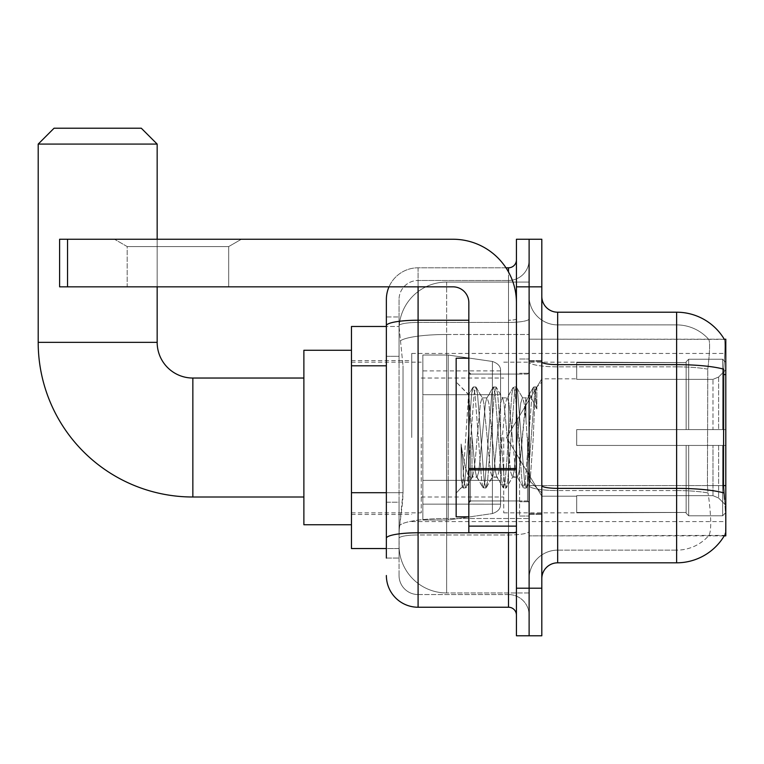 <?xml version="1.0" encoding="UTF-8"?>
<svg xmlns="http://www.w3.org/2000/svg" width="764" height="764" viewBox="0 0 764 764"><rect width="100%" height="100%" fill="white"/><g stroke="black" fill="none" stroke-linecap="round" stroke-linejoin="round"><path stroke-width="0.57" stroke-dasharray="3.82 2.86" d="M725.8 437.514L725.8 353.445L725.8 437.514M411.739 437.514L411.739 353.445L411.739 437.514M386.364 492.704L403.02 492.704L402.714 500.964L399.247 529.509L403.02 492.704L403.02 365.803L403.02 492.704L351.469 492.704L351.469 548.542L399.161 548.542L399.047 545.372A47.588 47.588 0 0 0 446.634 592.959L529.118 592.959L529.118 518.498L529.118 592.959L446.634 592.959L446.634 518.498L446.634 592.959A47.588 47.588 0 0 1 399.047 545.372L399.047 535.698L399.161 548.542L386.364 548.542M399.247 529.509L399.047 535.698L399.247 529.509M724.52 499.379C726.115 519.243 726.115 531.247 724.52 535.383A55.514 55.514 0 0 1 676.627 562.82L676.627 490.564A42.822 7.439 180 0 1 708.037 492.942L707.435 485.598L708.037 492.942A42.822 7.439 180 0 0 676.627 490.564L676.627 550.137A42.822 42.822 0 0 0 708.963 535.383C711.303 531.247 711.303 519.243 708.963 499.379L708.037 492.942L708.963 499.379C711.303 519.224 711.303 531.219 708.963 535.383A42.822 42.822 0 0 1 676.627 550.137L676.627 364.638L557.663 364.638L557.663 312.209L676.627 312.209L676.627 364.638A55.514 9.636 180 0 1 723.728 369.174L723.498 485.598L724.52 499.379C726.115 519.214 726.115 531.219 724.52 535.383L529.118 535.86L529.118 485.598L529.118 535.86L725.8 535.86L725.8 339.178L529.118 339.178L529.118 374.561L529.118 339.178L724.358 339.369C725.313 341.957 725.103 351.889 723.728 369.174C725.103 351.927 725.313 341.986 724.358 339.369A55.514 55.514 0 0 0 724.243 339.178L708.553 339.178L724.243 339.178A55.514 55.514 0 0 1 724.358 339.369M351.469 437.514L351.469 524.753L351.469 437.514M529.118 282.069L529.118 518.498L529.118 282.069L446.634 282.069L529.118 282.069M725.8 485.598L529.118 485.598L529.118 361.888L529.118 485.608A28.554 4.956 0 0 0 557.663 490.564L557.663 364.638A15.863 2.75 0 0 1 541.81 361.888L541.81 485.608L541.81 361.888M399.114 327.135L403.02 365.803L399.114 327.135A47.588 47.588 0 0 1 446.634 282.069A47.588 47.588 0 0 0 399.114 327.135A47.588 47.588 0 0 1 446.634 282.069L446.634 334.498L529.118 334.498L446.634 334.498L446.634 282.069M386.364 356.291L399.047 356.291L399.047 502.215L399.047 316.964L399.047 356.291L386.364 356.291L386.364 502.215L386.364 326.486L399.161 326.486L351.469 326.486L351.469 492.704M541.81 437.514L541.81 514.449L541.81 437.514M529.118 437.514L529.118 516.034L529.118 437.514M519.596 437.514L519.596 516.034L519.596 437.514M724.243 535.86L708.553 535.86L724.243 535.86M676.627 550.137L557.663 550.137L557.663 499.379L557.663 550.137L676.627 550.137M541.81 578.682L541.81 485.608L541.81 578.682A15.863 15.863 0 0 1 557.663 562.82L557.663 490.564A28.554 4.956 0 0 1 529.118 485.608L723.498 485.598L707.435 485.598L707.779 369.174C709.823 351.937 710.138 342.005 708.725 339.369A42.822 42.822 0 0 0 676.627 324.901A42.822 42.822 0 0 1 708.725 339.369C710.138 341.966 709.823 351.908 707.779 369.174L707.435 485.598L723.498 485.598M529.118 296.346L529.118 361.888L529.118 296.346A28.554 28.554 0 0 0 557.663 324.901A28.554 28.554 0 0 1 529.118 296.346A28.554 28.554 0 0 0 557.663 324.901L557.663 490.564L557.663 324.901L676.627 324.901L557.663 324.901M529.118 286.834L529.118 239.247L541.81 239.247L541.81 286.834L529.118 286.834L529.118 239.247L516.426 239.247L516.426 286.834L529.118 286.834L529.118 588.204L529.118 286.834M516.426 286.834L516.426 635.782L529.118 635.782L529.118 588.204L529.118 635.782L541.81 635.782L541.81 286.834M676.627 562.82L557.663 562.82M557.663 312.209A15.863 15.863 0 0 1 541.81 296.346M529.118 578.682A28.554 28.554 0 0 1 557.663 550.137A28.554 28.554 0 0 0 529.118 578.682A28.554 28.554 0 0 1 557.663 550.137M386.364 558.064L399.047 558.064L386.364 558.064L386.364 502.215L399.047 502.215L399.047 558.064L399.047 502.215L386.364 502.215M386.364 575.512A31.725 31.725 0 0 0 418.089 607.237L418.089 594.545A19.033 19.033 0 0 1 399.047 575.512L399.047 325.731L399.047 575.512A19.033 19.033 0 0 0 418.089 594.545L508.499 594.545L508.499 543.787L508.499 607.237A7.927 7.927 0 0 1 516.426 615.163L516.426 259.865L516.426 615.163M529.118 543.787L529.118 318.846L529.118 543.787M516.426 437.514L516.426 500.964L516.426 437.514M529.118 259.865L529.118 318.846L529.118 259.865A20.618 20.618 0 0 1 508.499 280.483A20.618 20.618 0 0 0 529.118 259.865A20.618 20.618 0 0 1 508.499 280.483L508.499 594.545L418.089 594.545L418.089 534.972L508.499 534.972A20.618 3.581 0 0 0 529.118 531.391A20.618 3.581 0 0 1 508.499 534.972L508.499 280.483L418.089 280.483L508.499 280.483M389.01 286.834A31.725 31.725 0 0 1 418.089 267.801L508.499 267.801A7.927 7.927 0 0 0 516.426 259.865A7.927 7.927 0 0 1 508.499 267.801L508.499 543.787L508.499 534.972L418.089 534.972L418.089 280.483L418.089 322.427L508.499 322.427A20.618 3.581 0 0 0 529.118 318.846A20.618 3.581 0 0 1 508.499 322.427L418.089 322.427L418.089 543.787L418.089 532.775L508.499 532.775A7.927 1.375 0 0 0 516.426 531.391A7.927 1.375 0 0 1 511.25 532.689M418.089 607.237L508.499 607.237M468.838 320.221L418.089 320.221A31.725 5.51 180 0 0 386.364 325.731L386.364 316.964L399.047 316.964L386.364 316.964L386.364 538.276A31.725 5.51 180 0 1 418.089 532.775L418.089 267.801A31.725 31.725 0 0 0 386.364 299.517A31.725 31.725 0 0 1 418.089 267.801L505.969 267.801M386.364 538.276L386.364 543.787M399.047 299.517L399.047 325.731L399.047 299.517A19.033 19.033 0 0 1 418.089 280.483A19.033 19.033 0 0 0 399.047 299.517A19.033 19.033 0 0 1 418.089 280.483M529.118 615.163A20.618 20.618 0 0 0 508.499 594.545A20.618 20.618 0 0 1 529.118 615.163A20.618 20.618 0 0 0 508.499 594.545M468.838 437.514L468.838 516.827L468.838 437.514M468.838 516.827L456.156 516.827L456.156 358.211L456.156 493.028L456.156 358.211L468.838 358.211M472.018 436.979L468.561 394.787L462.459 486.716L461.112 477.051L461.112 444.018C464.397 467.797 468.036 478.847 472.018 477.166L472.018 437.514L472.018 477.166C473.709 475.036 475.399 461.819 477.089 437.514C475.399 461.819 473.709 475.036 472.018 477.166L472.018 477.166C468.036 478.847 464.397 467.797 461.112 444.018L464.082 481.301L465.763 488.072L464.082 481.301L461.112 444.018L461.112 477.051L462.86 487.747L461.112 477.051L462.21 486.639L463.242 488.072L462.21 486.639L456.156 493.028L462.468 486.716L468.561 394.787L472.935 387.281L471.636 393.727L464.923 481.301L463.242 488.072L466.145 487.747L463.242 488.072L464.923 481.301L471.636 393.727L473.317 386.956L468.561 394.787L456.156 382L468.848 394.692L472.018 436.979M492.197 437.514L488.845 403.172L487.165 397.863L486.678 398.273L485.484 403.172L478.77 471.856L477.089 477.166L476.612 476.755L475.409 471.856L472.056 437.514L475.409 471.856L476.612 476.755L483.001 487.747L481.702 481.301L474.988 393.727L473.317 386.956L475.829 386.956L474.148 393.727L467.434 481.301L466.145 487.747L472.534 476.755L477.089 477.166L483.001 487.747L481.702 481.301L474.988 393.727L473.317 386.956L475.829 386.956L474.148 393.727L467.434 481.301L466.145 487.747L472.056 477.166L477.089 477.166L478.77 471.856L485.484 403.172L486.678 398.273L493.076 387.281L491.777 393.727L485.064 481.301L483.001 487.747L485.904 488.072L484.223 481.301L477.51 393.727L475.829 386.956L482.609 398.273L482.122 397.863L480.451 403.172L477.089 437.514L480.451 403.172L482.122 397.863L487.165 397.863L493.076 387.281L491.777 393.727L485.064 481.301L483.383 488.072L485.904 488.072L484.223 481.301L477.51 393.727L476.211 387.281L482.122 397.863L487.165 397.863L488.845 403.172L495.559 471.856L496.753 476.755L495.559 471.856L492.197 437.514M487.165 437.514L483.803 403.172L482.609 398.273L483.803 403.172L490.517 471.856L492.197 477.166L490.517 471.856L487.165 437.514M512.338 437.514L508.986 403.172L507.306 397.863L506.828 398.273L505.625 403.172L498.911 471.856L497.23 477.166L496.753 476.755L503.151 487.747L501.852 481.301L495.139 393.727L493.076 387.281L495.979 386.956L494.298 393.727L487.585 481.301L485.904 488.072L492.684 476.755L497.23 477.166L503.151 487.747L501.852 481.301L495.139 393.727L493.458 386.956L495.979 386.956L494.298 393.727L487.585 481.301L486.286 487.747L492.197 477.166L497.23 477.166L498.911 471.856L505.625 403.172L506.828 398.273L513.217 387.281L511.918 393.727L505.205 481.301L503.151 487.747L506.045 488.072L504.364 481.301L497.651 393.727L495.979 386.956L502.75 398.273L502.273 397.863L500.592 403.172L493.878 471.856L492.684 476.755L493.878 471.856L500.592 403.172L502.273 397.863L507.306 397.863L513.217 387.281L511.918 393.727L505.205 481.301L503.533 488.072L506.045 488.072L504.364 481.301L497.651 393.727L496.361 387.281L502.273 397.863L507.306 397.863L508.986 403.172L515.7 471.856L516.894 476.755L515.7 471.856L512.338 437.514M507.306 437.514L503.954 403.172L502.75 398.273L503.954 403.172L510.667 471.856L512.338 477.166L510.667 471.856L507.306 437.514M525.947 402.084L525.947 419.474L524.094 403.172L522.901 398.273L522.414 397.863L520.733 403.172L514.019 471.856L512.338 477.166L517.381 477.166L523.292 487.747L521.993 481.301L515.28 393.727L513.599 386.956L516.12 386.956L514.439 393.727L507.726 481.301L506.045 488.072L512.825 476.755L517.381 477.166L523.292 487.747L521.993 481.301L515.28 393.727L513.599 386.956L516.12 386.956L514.439 393.727L507.726 481.301L506.427 487.747L512.825 476.755L514.019 471.856L520.733 403.172L522.414 397.863L525.947 397.863L525.947 419.474L530.092 481.32L533.282 437.514C534.504 403.784 535.688 387.186 536.844 387.73L536.844 408.969L529.509 394.291L525.947 402.084L519.062 471.856L517.381 477.166L519.062 471.856L525.947 397.863L529.509 394.3L525.947 397.863L522.414 397.863L524.094 403.172L525.947 419.474L530.092 481.32L533.282 437.514C534.504 403.784 535.688 387.186 536.844 387.73L536.261 386.956L534.59 393.727L527.867 481.301L526.577 487.747L524.515 481.301L517.801 393.727L516.12 386.956L522.901 398.273L516.502 387.281L517.801 393.727L524.515 481.301L526.195 488.072L527.867 481.301L534.59 393.727L536.261 386.956L536.844 387.73L536.844 408.969L535.421 393.727L533.75 386.956L532.069 393.727L525.355 481.301L523.292 487.747L526.195 488.072L523.674 488.072L525.355 481.301L532.069 393.727L533.367 387.281L536.261 386.956L533.75 386.956L535.421 393.727L536.844 408.969L529.509 394.291L525.947 402.084M536.481 387.329L536.844 387.73L536.481 387.329L541.81 382L536.481 387.329M127.187 246.571L114.495 239.247L241.386 239.247L114.495 239.247L241.386 239.247L114.495 239.247L127.187 246.571L127.187 286.834L228.694 286.834L127.187 286.834L228.694 286.834L127.187 286.834L127.187 246.571L228.694 246.571L241.386 239.247L228.694 246.571L127.187 246.571L228.694 246.571L228.694 286.834L228.694 246.571L127.187 246.571M468.838 532.689L516.426 532.689L468.838 532.689L468.838 526.129L468.838 532.689L516.426 532.689L516.426 302.697A63.45 63.45 0 0 0 452.985 239.247L59.611 239.247L67.547 239.247L59.611 239.247L59.611 286.834L59.611 239.247L59.611 286.834L452.985 286.834A15.863 15.863 0 0 1 468.838 302.697L468.838 532.689M468.838 469.917L516.426 469.917L468.838 469.917L516.426 469.917L516.426 302.697A63.45 63.45 0 0 0 452.985 239.247L67.547 239.247L67.547 286.834L452.985 286.834A15.863 15.863 0 0 1 468.838 302.697L468.838 468.542L516.426 468.542L516.426 532.689L516.426 302.697A63.45 63.45 0 0 0 452.985 239.247L67.547 239.247L67.547 286.834L59.611 286.834L452.985 286.834A15.863 15.863 0 0 1 468.838 302.697L468.838 468.542L516.426 468.542L516.426 302.697M303.881 524.753L351.469 524.753L303.881 524.753L351.469 524.753L303.881 524.753L303.881 350.275L303.881 524.753L303.881 350.275L303.881 524.753L303.881 350.275L303.881 524.753L303.881 350.275L303.881 524.753L303.881 378.037L192.853 378.037L192.853 497.001A154.653 154.653 0 0 1 38.2 342.348L38.2 144.081L157.164 144.081L38.2 144.081L157.164 144.081L38.2 144.081L157.164 144.081L38.2 144.081L157.164 144.081L38.2 144.081L157.164 144.081L141.302 128.218L54.063 128.218L141.302 128.218L157.164 144.081L157.164 342.348L157.164 144.081L141.302 128.218L54.063 128.218L38.2 144.081L54.063 128.218L141.302 128.218L54.063 128.218L141.302 128.218L157.164 144.081L157.164 342.348L157.164 144.081M303.881 350.275L351.469 350.275L303.881 350.275L351.469 350.275L303.881 350.275L303.881 437.514L303.881 378.037L192.853 378.037A35.688 35.688 0 0 1 157.164 342.348L38.2 342.348L38.2 144.081L54.063 128.218L141.302 128.218L54.063 128.218L38.2 144.081L38.2 342.348L38.2 144.081M576.705 429.588L576.705 437.514L576.705 429.588L712.993 429.588L576.705 429.588L686.148 429.588L686.148 361.792L686.148 429.588L688.679 429.588L688.679 359.242L688.679 429.588L576.705 429.588L576.705 445.45L686.148 445.45L686.148 512.443L686.148 445.45L576.705 445.45L576.705 429.588L576.705 445.45L576.705 429.588L725.8 429.588L725.8 362.432L725.8 429.588L722.629 429.588L722.629 359.242L722.629 429.588L688.679 429.588L725.8 429.588L725.8 369.776L725.8 429.588L576.705 429.588L686.148 429.588L686.148 361.792L686.148 362.594L576.705 362.174L686.148 362.594L686.148 429.588L686.148 361.792L688.679 359.242L686.148 361.792L686.148 429.588L688.679 429.588L688.679 359.242L722.629 359.242L688.679 359.242L688.679 429.588L576.705 429.588L576.705 445.45L725.8 445.45L725.8 512.596L725.8 445.45L722.629 445.45L722.629 515.786L725.8 512.596L722.629 515.786L722.629 445.45L688.679 445.45L688.679 515.786L722.629 515.786L688.679 515.786L688.679 445.45L686.148 445.45L686.148 513.236L688.679 515.786L686.148 513.236L686.148 445.45L725.8 445.45L725.8 512.596L725.8 505.262L718.609 498.013L712.993 495.664L718.609 498.013L725.8 505.262L725.8 445.45L576.705 445.45L686.148 445.45L686.148 512.443L576.705 512.854L686.148 512.443L686.148 513.236L686.148 445.45L576.705 445.45L576.705 429.588L576.705 445.45L576.705 429.588L725.8 429.588L725.8 362.432L722.629 359.242L725.8 362.432L725.8 429.588L722.629 429.588L722.629 359.242L722.629 429.588L688.679 429.588L725.8 429.588L725.8 369.776L718.609 377.024L725.8 369.776L725.8 429.588L576.705 429.588L686.148 429.588L686.148 361.792L686.148 362.594L576.705 362.594L576.705 379.364L712.993 379.364L576.705 379.364L576.705 362.174L686.148 362.594L686.148 429.588L686.148 361.792L688.679 359.242L686.148 361.792L686.148 429.588L688.679 429.588L688.679 359.242L722.629 359.242L688.679 359.242L688.679 429.588L576.705 429.588L576.705 445.45L725.8 445.45L725.8 512.596L725.8 445.45L722.629 445.45L722.629 515.786L725.8 512.596L722.629 515.786L722.629 445.45L688.679 445.45L688.679 515.786L722.629 515.786L688.679 515.786L688.679 445.45L686.148 445.45L686.148 513.236L688.679 515.786L686.148 513.236L686.148 445.45L725.8 445.45L725.8 512.596L725.8 505.262L718.609 498.013L712.993 495.664L576.705 495.664L712.993 495.664L718.609 498.013L725.8 505.262L725.8 445.45L576.705 445.45L686.148 445.45L686.148 512.443L576.705 512.443L576.705 495.664L576.705 512.854L686.148 512.443L686.148 513.236L686.148 445.45L576.705 445.45L576.705 429.588L576.705 445.45L576.705 429.588L725.8 429.588L725.8 362.432L722.629 359.242L725.8 362.432L725.8 429.588L722.629 429.588L722.629 359.242L722.629 429.588L688.679 429.588L725.8 429.588L725.8 369.776L718.609 377.024L712.993 379.364L718.609 377.024L725.8 369.776L725.8 429.588L576.705 429.588L686.148 429.588L686.148 361.792L686.148 362.594L576.705 362.594L576.705 379.364L712.993 379.364L576.705 379.364L576.705 362.174L686.148 362.594L686.148 429.588L686.148 361.792L688.679 359.242L686.148 361.792L686.148 429.588L688.679 429.588L688.679 359.242L722.629 359.242L688.679 359.242L688.679 429.588L576.705 429.588L576.705 445.45L725.8 445.45L725.8 512.596L725.8 445.45L722.629 445.45L722.629 515.786L725.8 512.596L722.629 515.786L722.629 445.45L688.679 445.45L688.679 515.786L722.629 515.786L688.679 515.786L688.679 445.45L686.148 445.45L686.148 513.236L688.679 515.786L686.148 513.236L686.148 445.45L725.8 445.45L725.8 512.596L725.8 505.262L718.609 498.013L712.993 495.664L576.705 495.664L712.993 495.664L718.609 498.013L725.8 505.262L725.8 445.45L576.705 445.45L686.148 445.45L686.148 512.443L576.705 512.443L576.705 495.664L576.705 512.854L686.148 512.443L686.148 513.236L686.148 445.45L576.705 445.45L576.705 429.588L576.705 445.45L576.705 429.588L725.8 429.588L725.8 362.432L722.629 359.242L725.8 362.432L725.8 429.588L722.629 429.588L722.629 359.242L722.629 429.588L688.679 429.588L725.8 429.588L725.8 369.776L718.609 377.024L712.993 379.364L718.609 377.024L725.8 369.776L725.8 429.588L576.705 429.588L686.148 429.588L686.148 361.792L686.148 362.594L576.705 362.594L576.705 379.364L712.993 379.364L576.705 379.364L576.705 362.174L686.148 362.594L686.148 429.588L686.148 361.792L688.679 359.242L686.148 361.792L686.148 429.588L688.679 429.588L688.679 359.242L722.629 359.242L688.679 359.242L688.679 429.588L576.705 429.588L576.705 445.45L725.8 445.45L725.8 512.596L725.8 445.45L722.629 445.45L722.629 515.786L725.8 512.596L722.629 515.786L722.629 445.45L688.679 445.45L688.679 515.786L722.629 515.786L688.679 515.786L688.679 445.45L686.148 445.45L686.148 513.236L688.679 515.786L686.148 513.236L686.148 445.45L725.8 445.45L725.8 512.596L725.8 505.262L718.609 498.013L712.993 495.664L576.705 495.664L712.993 495.664L718.609 498.013L725.8 505.262L725.8 445.45L576.705 445.45L686.148 445.45L686.148 512.443L576.705 512.443L576.705 495.664L576.705 512.854L686.148 512.443L686.148 445.45L576.705 445.45L576.705 429.588M503.734 437.514L503.734 512.854L503.734 437.514M421.26 437.514L421.26 512.854L421.26 437.514M448.22 480.346L448.22 519.997L448.22 480.346L492.417 480.346L448.22 480.346L448.22 519.997L448.22 355.031L448.22 394.692L422.845 394.692L500.563 394.692L422.845 394.692L422.845 355.031L422.845 519.997L422.845 480.346L500.563 480.346L500.563 370.893L500.563 394.692L422.845 394.692L422.845 370.893L422.845 504.135L422.845 480.346L500.563 480.346L500.563 370.893L500.563 394.692L422.845 394.692L422.845 355.031L422.845 519.997L422.845 480.346L500.563 480.346L500.563 370.893L500.563 394.692L422.845 394.692L422.845 370.893L422.845 504.135L422.845 480.346L448.22 480.346L448.22 355.031L448.22 394.692L422.845 394.692L422.845 355.031L422.845 519.997L422.845 480.346L500.563 480.346L500.563 370.893L500.563 394.692L422.845 394.692L422.845 370.893L422.845 504.135L422.845 480.346L500.563 480.346L500.563 370.893L500.563 394.692L422.845 394.692L422.845 355.031L422.845 519.997L422.845 480.346L500.563 480.346L500.563 504.154L422.845 504.135L422.845 480.346L448.22 480.346L448.22 519.997L448.22 355.031L448.22 394.692L422.845 394.692L422.845 370.893L422.845 504.135L422.845 480.346L500.563 480.346L500.563 504.154L422.845 504.135L422.845 355.031L422.845 519.997L422.845 480.346L500.563 480.346L500.563 504.154L422.845 504.135M192.853 497.001L303.881 497.001L192.853 497.001A154.653 154.653 0 0 1 38.2 342.348L157.164 342.348L38.2 342.348A154.653 154.653 0 0 0 192.853 497.001A154.653 154.653 0 0 1 38.2 342.348M192.853 378.037L303.881 378.037L192.853 378.037A35.688 35.688 0 0 1 157.164 342.348A35.688 35.688 0 0 0 192.853 378.037A35.688 35.688 0 0 1 157.164 342.348M712.993 379.364L718.609 377.024L712.993 379.364L576.705 379.364L712.993 379.364L718.609 377.024L725.8 369.776L725.8 362.432L722.629 359.242L725.8 362.432L725.8 369.776L718.609 377.024L712.993 379.364L576.705 379.364L576.705 362.594L576.705 379.364L712.993 379.364L718.609 377.024L725.8 369.776L725.8 429.588L725.8 362.432L725.8 429.588L722.629 429.588L722.629 359.242L722.629 429.588L688.679 429.588L725.8 429.588L725.8 362.432L722.629 359.242L688.679 359.242L686.148 361.792L686.148 362.594L686.148 361.792L688.679 359.242L722.629 359.242L725.8 362.432L725.8 369.776L718.609 377.024L712.993 379.364L712.993 429.588L725.8 429.588L712.993 429.588L712.993 379.364M492.417 394.692L492.417 361.467C498.099 363.406 500.821 366.539 500.563 370.884L500.563 394.692L448.22 394.692L448.22 355.031L448.22 394.692L492.417 394.692L448.22 394.692M576.705 495.664L712.993 495.664L576.705 495.664L576.705 512.443L576.705 495.664L712.993 495.664L718.609 498.013L712.993 495.664L576.705 495.664L576.705 512.854L686.148 512.443L576.705 512.443L576.705 495.664M448.22 437.514L448.22 355.031L448.22 437.514M492.417 480.346L500.563 480.346L500.563 504.154C500.821 508.49 498.099 511.632 492.417 513.57L492.417 480.346L500.563 480.346L500.563 504.154C500.821 508.49 498.099 511.632 492.417 513.57L492.417 480.346L492.417 513.57L492.417 480.346L492.417 513.57L448.22 519.997L422.845 519.997L448.22 519.997L492.417 513.57C498.099 511.632 500.821 508.49 500.563 504.154C500.821 508.49 498.099 511.632 492.417 513.57L448.22 519.997L422.845 519.997L448.22 519.997L492.417 513.57C498.099 511.632 500.821 508.49 500.563 504.154M157.164 286.834L157.164 239.247M576.705 379.364L576.705 362.174L686.148 362.594L576.705 362.594L576.705 379.364M686.148 445.45L686.148 513.236L688.679 515.786L722.629 515.786L725.8 512.596L725.8 445.45L725.8 512.596L722.629 515.786L722.629 445.45L722.629 515.786L688.679 515.786L688.679 445.45L688.679 515.786L686.148 513.236L686.148 445.45L688.679 445.45L686.148 445.45M686.148 512.443L686.148 513.236L686.148 512.443M722.629 445.45L688.679 445.45L722.629 445.45M725.8 445.45L725.8 512.596L725.8 505.262L718.609 498.013L725.8 505.262L725.8 445.45L718.609 445.45L725.8 445.45M712.993 445.45L576.705 445.45L576.705 437.514L576.705 445.45L712.993 445.45L712.993 495.664L712.993 445.45M141.302 128.218L54.063 128.218M516.426 469.917L516.426 532.689M446.634 518.498A47.588 8.261 180 0 0 399.62 525.479A47.588 8.261 180 0 1 446.634 518.498L529.118 518.498L446.634 518.498L446.634 334.498L446.634 518.498M725.8 374.561L723.498 374.561M400.298 340.887A47.588 8.261 180 0 1 446.634 334.498A47.588 8.261 180 0 0 400.298 340.887M399.047 545.372A47.588 47.588 0 0 0 446.634 592.959M386.364 365.803L351.469 365.803M723.9 492.942A55.514 9.636 180 0 0 676.627 488.358L557.663 488.358A15.863 2.75 0 0 1 541.81 485.608M676.627 324.901A42.822 42.822 0 0 1 708.725 339.369A42.822 42.822 0 0 0 676.627 324.901L676.627 366.844L676.627 324.901M707.779 369.174A42.822 7.439 180 0 0 676.627 366.844A42.822 7.439 180 0 1 707.779 369.174M676.627 490.564L676.627 366.844L676.627 490.564L557.663 490.564L676.627 490.564M541.81 588.204L516.426 588.204M676.627 366.844L557.663 366.844A28.554 4.956 0 0 1 529.118 361.888A28.554 4.956 0 0 0 557.663 366.844L676.627 366.844M508.499 532.689L508.499 271.974M418.089 267.801L418.089 286.834M516.426 318.846A7.927 1.375 0 0 1 508.499 320.221A7.927 1.375 -0 0 0 516.426 318.846M418.089 322.427A19.033 3.304 180 0 0 399.047 325.731A19.033 3.304 180 0 1 418.089 322.427M418.089 534.972A19.033 3.304 180 0 0 399.047 538.276A19.033 3.304 180 0 1 418.089 534.972M418.089 594.545A19.033 19.033 0 0 1 399.047 575.512M527.532 437.514L527.532 500.964L527.532 437.514M470.433 437.514L470.433 500.964L470.433 437.514M468.838 526.129L516.426 526.129M718.609 445.45L718.609 498.013L718.609 445.45M718.609 377.024L718.609 429.588L718.609 377.024M422.845 355.031L448.22 355.031L492.417 361.467C498.099 363.406 500.821 366.539 500.563 370.884L500.563 394.692L500.563 370.884C500.821 366.539 498.099 363.406 492.417 361.467L448.22 355.031L422.845 355.031L448.22 355.031L492.417 361.467C498.099 363.406 500.821 366.539 500.563 370.884L500.563 394.692L500.563 370.884C500.821 366.539 498.099 363.406 492.417 361.467L448.22 355.031L422.845 355.031L448.22 355.031L492.417 361.467L492.417 513.57L492.417 361.467L492.417 513.57L492.417 361.467L492.417 513.57L448.22 519.997L422.845 519.997M516.426 468.542L468.838 468.542M67.547 286.834L67.547 239.247M411.739 353.445L725.8 353.445M351.469 360.589L411.739 360.589M351.469 514.449L411.739 514.449M411.739 521.583L725.8 521.583M529.118 360.589L541.81 360.589L529.118 360.589M519.596 516.034L529.118 516.034L519.596 516.034M529.118 373.281L519.596 373.281L529.118 373.281M529.118 501.757L519.596 501.757L529.118 501.757M519.596 359.004L529.118 359.004L519.596 359.004M529.118 514.449L541.81 514.449L529.118 514.449M516.426 374.073L468.838 374.073L516.426 374.073M516.426 500.964L468.838 500.964L516.426 500.964M529.118 513.647L541.81 513.647L529.118 513.647M470.433 374.073L527.532 374.073L529.118 372.479L527.532 374.073L470.433 374.073L468.838 372.479M470.433 500.964L527.532 500.964L529.118 502.55L527.532 500.964L470.433 500.964L468.838 502.55M530.092 481.32L541.81 493.028L530.092 481.32M529.118 361.382L541.81 361.382L529.118 361.382M530.369 481.224L526.577 487.747L530.369 481.224M528.43 395.762L533.367 387.281L528.43 395.762M576.705 496.199L541.81 496.199L576.705 496.199L541.81 496.199L576.705 496.199L541.81 496.199L506.542 437.514L541.81 378.829L506.542 437.514L541.81 496.199L506.542 437.514L541.81 378.829L506.542 437.514L541.81 496.199L506.542 437.514L541.81 378.829L576.705 378.829M503.734 512.854L576.705 512.854M421.26 497.001L503.734 497.001M351.469 512.854L421.26 512.854M351.469 362.174L421.26 362.174M421.26 378.037L503.734 378.037M503.734 362.174L576.705 362.174M500.563 370.884L422.845 370.893"/><path stroke-width="1.15" d="M557.663 562.82L676.627 562.82A55.514 55.514 0 0 0 724.52 535.383L724.243 535.86L725.8 535.86L725.8 339.178L724.358 339.369A55.514 55.514 0 0 0 676.627 312.209A55.514 55.514 0 0 1 724.243 339.178A55.514 55.514 0 0 0 676.627 312.209L557.663 312.209A15.863 15.863 0 0 1 541.81 296.346A15.863 15.863 0 0 0 557.663 312.209L557.663 562.82A15.863 15.863 0 0 0 541.81 578.682M386.364 558.064L386.364 325.731L386.364 326.486L351.469 326.486L351.469 548.542L386.364 548.542M529.118 588.204L529.118 635.782L541.81 635.782L541.81 588.204L529.118 588.204L529.118 635.782L516.426 635.782L516.426 588.204L529.118 588.204L529.118 286.834L529.118 588.204M516.426 588.204L516.426 239.247L529.118 239.247L529.118 286.834L529.118 239.247L541.81 239.247L541.81 588.204M724.52 499.379L723.498 485.598L723.728 369.174A55.514 9.636 180 0 0 676.627 364.638L676.627 312.209A55.514 55.514 0 0 1 724.358 339.369M418.089 286.834L418.089 607.237L508.499 607.237L508.499 532.689M505.969 267.801L508.499 267.801A7.927 7.927 0 0 0 516.426 259.865M386.364 356.291L386.364 299.517A31.725 31.725 0 0 1 389.01 286.834M386.364 543.787L386.364 502.215M468.838 320.221L418.089 320.221A31.725 5.51 180 0 0 386.364 325.731L386.364 299.517M516.426 615.163A7.927 7.927 0 0 0 508.499 607.237M418.089 607.237A31.725 31.725 0 0 1 386.364 575.512M468.838 358.211L456.156 358.211L456.156 516.827L468.838 516.827M303.881 497.001L192.853 497.001A154.653 154.653 0 0 1 38.2 342.348L38.2 144.081L54.063 128.218L141.302 128.218L157.164 144.081L38.2 144.081M192.853 497.001L192.853 378.037A35.688 35.688 0 0 1 157.164 342.348L157.164 286.834M157.164 239.247L157.164 144.081M351.469 350.275L303.881 350.275L303.881 524.753L351.469 524.753M516.426 532.689L468.838 532.689L468.838 468.542L516.426 468.542M516.426 302.697A63.45 63.45 0 0 0 452.985 239.247L67.547 239.247L67.547 286.834L452.985 286.834A15.863 15.863 0 0 1 468.838 302.697L468.838 468.542M67.547 286.834L59.611 286.834L59.611 239.247L67.547 239.247M725.8 374.561L723.498 374.561M725.8 485.598L723.498 485.598M386.364 365.803L351.469 365.803M386.364 492.704L351.469 492.704M676.627 562.82L676.627 364.638L557.663 364.638A15.863 2.75 0 0 1 541.81 361.888M723.9 492.942A55.514 9.636 180 0 0 676.627 488.358L557.663 488.358A15.863 2.75 -0 0 1 541.81 485.608M541.81 286.834L516.426 286.834M511.25 532.689A7.927 1.375 0 0 1 508.499 532.775L418.089 532.775A31.725 5.51 180 0 0 386.364 538.276M508.499 271.974L508.499 267.801M38.2 342.348L157.164 342.348M516.426 469.917L468.838 469.917M468.838 526.129L516.426 526.129M470.433 374.073L468.838 372.479M470.433 500.964L468.838 502.55M303.881 378.037L192.853 378.037"/></g></svg>
